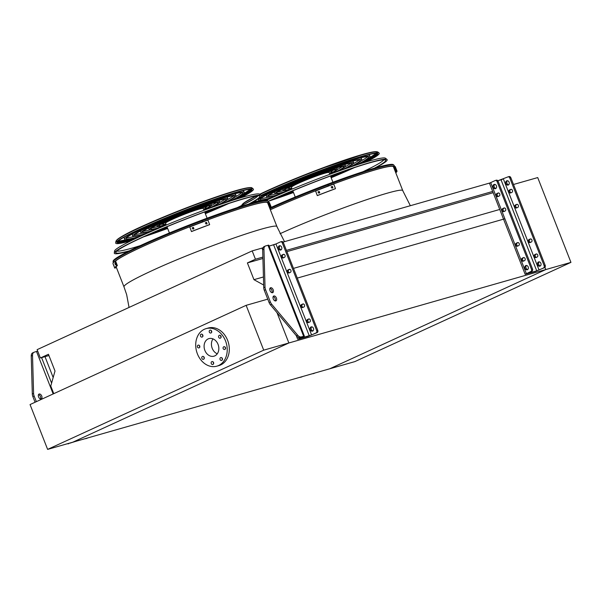 <?xml version="1.0" encoding="UTF-8"?>
<svg xmlns="http://www.w3.org/2000/svg" width="601" height="601" viewBox="0 0 601 601"><rect width="100%" height="100%" fill="white"/><g stroke="black" fill="none" stroke-linecap="round" stroke-linejoin="round"><path stroke-width="0.9" d="M48.929 355.537L40.387 357.978L48.441 354.274L55.007 371.035L50.769 386.015L53.767 393.663M329.694 368.796L72.789 442.201L288.878 342.976L277.001 312.663L288.878 342.976L545.783 269.571L544.919 267.37L545.783 269.571L329.694 368.796L545.783 269.571L570.95 262.382L354.86 361.607L329.694 368.796M262.524 247.943L252.187 250.895L37.119 349.654L40.387 357.978M502.271 179.444L497.801 180.721M489.965 182.959L283.048 242.083M274.83 244.427L269.083 246.072M262.877 257.093L255.448 259.219L252.187 250.895M492.677 191.441L286.414 250.369M262.922 258.483L247.394 262.915L255.448 259.219M493.173 192.696L286.902 251.631M263.441 276.971L253.96 279.675L247.394 262.915M499.739 209.456L293.476 268.384M290.058 269.361L288.968 269.676M263.666 285.032L253.96 279.675M504.878 218.779L297.277 278.098M115.572 261.082A82.194 6.063 -21.4 0 1 142.52 246.628A82.194 6.063 -21.4 0 1 222.813 214.467A82.194 6.063 -21.4 0 1 267.603 202.762L277.031 226.832L284.513 241.662M393.565 167.153A82.345 6.078 158.6 0 0 393.415 166.552A82.345 6.078 158.6 0 0 348.46 178.572A82.345 6.078 158.6 0 0 270.337 209.757A82.194 6.063 -21.4 0 1 349.797 178.114A82.194 6.063 -21.4 0 1 393.437 166.815L402.865 190.878L410.348 205.707M30.05 404.556L47.622 449.39L263.711 350.165L246.14 305.331L30.05 404.556M221.138 336.718A9.586 7.565 -105.9 0 0 220.74 336.522M47.622 449.39L72.789 442.201L288.878 342.976L263.711 350.165M246.14 305.331L267.761 299.148M217.269 353.809A9.143 7.212 74.1 0 1 212.221 348.325A9.143 7.212 74.1 0 1 213.002 338.889M204.881 350.421A9.143 7.212 74.1 0 1 208.953 338.611A9.143 7.212 74.1 0 1 218.403 345.417A9.143 7.212 74.1 0 1 213.979 356.19A9.143 7.212 74.1 0 1 204.881 350.421M199.757 346.078A1.6 1.262 -105.9 0 0 197.398 346.95A1.6 1.262 -105.9 0 0 199.757 346.078M204.212 357.43A1.6 1.262 -105.9 0 0 201.846 358.309A1.6 1.262 -105.9 0 0 204.212 357.43M213.588 362.598A1.6 1.262 -105.9 0 0 211.221 363.477A1.6 1.262 -105.9 0 0 213.588 362.598M222.393 358.557A1.6 1.262 -105.9 0 0 220.026 359.428A1.6 1.262 -105.9 0 0 222.393 358.557M225.473 347.671A1.6 1.262 -105.9 0 0 223.114 348.542A1.6 1.262 -105.9 0 0 225.473 347.671M221.025 336.312A1.6 1.262 -105.9 0 0 218.659 337.191A1.6 1.262 -105.9 0 0 221.025 336.312M211.65 331.143A1.6 1.262 -105.9 0 0 209.283 332.015A1.6 1.262 -105.9 0 0 211.65 331.143M202.845 335.185A1.6 1.262 -105.9 0 0 200.479 336.064A1.6 1.262 -105.9 0 0 202.845 335.185M197.398 353.861A19.525 15.408 74.1 0 1 206.105 328.627A19.525 15.408 74.1 0 1 226.284 343.163A19.525 15.408 74.1 0 1 216.833 366.174A19.525 15.408 74.1 0 1 197.398 353.861M206.105 328.627L208.201 328.026A19.525 15.408 74.1 0 1 228.38 342.57A19.525 15.408 74.1 0 1 218.929 365.581L216.833 366.174M199.878 347.077A1.6 1.262 74.1 0 1 199.442 345.537M204.332 358.429A1.6 1.262 74.1 0 1 203.889 356.889M213.701 363.597A1.6 1.262 74.1 0 1 213.265 362.057M222.513 359.556A1.6 1.262 74.1 0 1 222.07 358.016M225.593 348.67A1.6 1.262 74.1 0 1 225.15 347.123M221.145 337.311A1.6 1.262 74.1 0 1 220.702 335.771M211.77 332.143A1.6 1.262 74.1 0 1 211.327 330.603M202.958 336.184A1.6 1.262 74.1 0 1 202.522 334.644M513.502 184.484L537.715 177.573L570.95 262.382M283.349 254.373L282.064 254.959A1.6 1.262 -105.9 0 0 283.229 257.927L284.506 257.341A1.6 1.262 -105.9 0 0 283.349 254.373L283.634 254.291M289.224 269.376L287.947 269.962A1.6 1.262 -105.9 0 0 289.111 272.929L290.388 272.343A1.6 1.262 -105.9 0 0 289.224 269.376L289.517 269.293M308.666 318.996L307.389 319.582A1.6 1.262 -105.9 0 0 308.553 322.549L309.831 321.956A1.6 1.262 -105.9 0 0 308.666 318.996L308.959 318.906M302.791 303.993L301.514 304.579A1.6 1.262 -105.9 0 0 302.671 307.547L303.956 306.961A1.6 1.262 -105.9 0 0 302.791 303.993L303.084 303.911M310.244 329.746A2.216 1.75 -105.9 0 0 312.452 331.143A2.216 1.75 -105.9 0 0 313.527 328.529A2.216 1.75 -105.9 0 0 311.235 326.876A2.216 1.75 -105.9 0 0 310.244 329.746M278.458 248.641A2.216 1.75 -105.9 0 0 280.667 250.046A2.216 1.75 -105.9 0 0 281.741 247.424A2.216 1.75 -105.9 0 0 279.45 245.771A2.216 1.75 -105.9 0 0 278.458 248.641M281.471 241.61A1.773 1.397 74.1 0 1 283.394 242.669L282.342 242.969L316.712 330.663L317.764 330.362A1.773 1.397 74.1 0 1 317.133 332.601L316.081 332.901A1.773 1.397 -105.9 0 0 316.712 330.663M282.342 242.969A1.773 1.397 -105.9 0 0 280.419 241.91L275.949 243.961L311.603 334.952L316.081 332.901M283.394 242.669L317.764 330.362M283.71 257.709A1.6 1.262 74.1 0 1 283.116 254.659L283.92 254.291M289.584 272.711A1.6 1.262 74.1 0 1 288.991 269.661L289.795 269.293M309.034 322.324A1.6 1.262 74.1 0 1 308.441 319.281L309.237 318.913M303.152 307.329A1.6 1.262 74.1 0 1 302.558 304.279L303.362 303.911M312.948 330.888A2.216 1.75 74.1 0 1 311.288 329.446A2.216 1.75 74.1 0 1 311.784 326.831M281.163 249.783A2.216 1.75 74.1 0 1 279.51 248.341A2.216 1.75 74.1 0 1 280.006 245.734M301.364 336.883L304.369 336.117L268.715 245.125L265.71 245.892A5.326 3.245 65.3 0 0 265.424 245.997A5.326 3.245 65.3 0 0 263.952 249.175L265.026 287.165A5.326 3.245 65.3 0 0 265.574 289.72L270.36 301.95A5.326 3.245 65.3 0 0 271.727 304.271L297.645 335.155A5.326 3.245 65.3 0 0 301.364 336.883L300.087 337.469L302.716 336.763L298.457 339.152L307.997 336.432L317.133 332.601M263.073 247.672L262.051 248.281L262.675 249.881M263.952 249.175L262.675 249.761L263.749 287.751L265.026 287.165M262.675 249.761A5.326 3.245 -114.7 0 1 264.139 246.583L265.424 245.997M300.087 337.469A5.326 3.245 -114.7 0 1 296.368 335.749L297.645 335.155M271.727 304.271L270.45 304.857L296.368 335.749M270.45 304.857A5.326 3.245 -114.7 0 1 269.083 302.536L270.36 301.95M265.574 289.72L264.29 290.306L269.083 302.536M264.29 290.306A5.326 3.245 -114.7 0 1 263.749 287.751M275.19 300.928A2.659 1.623 65.3 0 0 275.025 298.366A2.659 1.623 65.3 0 0 273.185 296.571M271.96 292.687A2.659 1.623 65.3 0 0 271.892 290.351A2.659 1.623 65.3 0 0 269.954 288.33M273.252 298.907A2.659 1.623 65.3 0 0 275.934 300.876A2.659 1.623 65.3 0 0 276.302 297.78A2.659 1.623 65.3 0 0 273.71 296.038A2.659 1.623 65.3 0 0 273.252 298.907M273.17 289.765A2.659 1.623 65.3 0 0 270.48 287.796A2.659 1.623 65.3 0 0 270.119 290.892A2.659 1.623 65.3 0 0 272.704 292.634A2.659 1.623 65.3 0 0 273.17 289.765M304.369 336.117L299.366 338.626L311.603 334.952M269.113 246.14L275.949 243.961M87.776 437.919L86.972 438.287A1.773 1.397 74.1 0 1 86.649 438.377M85.192 438.655A1.773 1.397 -105.9 0 0 85.928 438.587L86.972 438.287M86.724 438.219L85.928 438.587M69.183 443.23A5.326 3.245 65.3 0 0 69.934 443.155L75.05 441.555M68.657 443.741A5.326 3.245 -114.7 0 1 67.41 443.741M35.076 402.242L32.86 396.577A5.326 3.245 -114.7 0 1 32.311 394.023L31.237 356.04A5.326 3.245 -114.7 0 1 32.709 352.855L33.987 352.269A5.326 3.245 65.3 0 0 32.522 355.446L33.588 393.437A5.326 3.245 65.3 0 0 34.137 395.991L36.36 401.656M38.524 394.602A2.659 1.623 -114.7 0 1 40.357 396.397A2.659 1.623 -114.7 0 1 40.522 398.959M69.934 443.155L73.961 441.863M33.987 352.269A5.326 3.245 65.3 0 1 34.272 352.163L37.698 351.112M38.592 396.938A2.659 1.623 65.3 0 0 41.274 398.906A2.659 1.623 65.3 0 0 41.634 395.811A2.659 1.623 65.3 0 0 39.05 394.068A2.659 1.623 65.3 0 0 38.592 396.938M498.101 193.019L496.817 193.605A1.6 1.262 -105.9 0 0 497.981 196.572L499.258 195.986A1.6 1.262 -105.9 0 0 498.101 193.019L498.387 192.936M503.976 208.014L502.699 208.607A1.6 1.262 -105.9 0 0 503.863 211.575L505.14 210.981A1.6 1.262 -105.9 0 0 503.976 208.014L504.269 207.931M523.418 257.634L522.141 258.22A1.6 1.262 -105.9 0 0 523.306 261.187L524.583 260.601A1.6 1.262 -105.9 0 0 523.418 257.634L523.711 257.551M517.544 242.631L516.267 243.217A1.6 1.262 -105.9 0 0 517.431 246.185L518.708 245.599A1.6 1.262 -105.9 0 0 517.544 242.631L517.837 242.549M493.211 187.287A2.216 1.75 -105.9 0 0 495.419 188.684A2.216 1.75 -105.9 0 0 496.494 186.07A2.216 1.75 -105.9 0 0 494.202 184.417A2.216 1.75 -105.9 0 0 493.211 187.287M524.996 268.384A2.216 1.75 -105.9 0 0 527.205 269.789A2.216 1.75 -105.9 0 0 528.279 267.175A2.216 1.75 -105.9 0 0 525.988 265.522A2.216 1.75 -105.9 0 0 524.996 268.384M508.912 176.626A1.773 1.397 74.1 0 1 510.835 177.686L545.205 265.379A1.773 1.397 74.1 0 1 544.574 267.618L535.438 271.449L525.146 274.296L530.833 271.539A1.773 1.397 -105.9 0 0 531.464 269.308L532.516 269.008A1.773 1.397 74.1 0 1 531.885 271.239L530.833 271.539M496.223 180.247A1.773 1.397 74.1 0 1 498.146 181.314L497.102 181.607L531.464 269.308M497.102 181.607A1.773 1.397 -105.9 0 0 495.171 180.548L490.701 182.606L526.356 273.598M498.146 181.314L532.516 269.008M498.672 192.936L497.868 193.304A1.6 1.262 -105.9 0 0 498.462 196.354M504.547 207.938L503.751 208.307A1.6 1.262 -105.9 0 0 504.337 211.349M523.997 257.551L523.193 257.919A1.6 1.262 -105.9 0 0 523.787 260.969M518.115 242.556L517.311 242.924A1.6 1.262 -105.9 0 0 517.904 245.967M495.915 188.429A2.216 1.75 74.1 0 1 494.262 186.986A2.216 1.75 74.1 0 1 494.758 184.372M527.701 269.533A2.216 1.75 74.1 0 1 526.048 268.091A2.216 1.75 74.1 0 1 526.536 265.477M544.574 267.618L536.723 270.856L527.175 273.583L531.885 271.239M510.835 177.686L509.783 177.986A1.773 1.397 -105.9 0 0 507.86 176.927L497.853 180.781M510.67 192.944A1.6 1.262 74.1 0 1 509.505 189.976L510.79 189.39A1.6 1.262 74.1 0 1 511.947 192.358L510.67 192.944M516.552 207.946A1.6 1.262 74.1 0 1 515.388 204.979L516.665 204.393A1.6 1.262 74.1 0 1 517.829 207.36L516.552 207.946M535.994 257.566A1.6 1.262 74.1 0 1 534.83 254.599L536.107 254.013A1.6 1.262 74.1 0 1 537.271 256.973L535.994 257.566M530.112 242.564A1.6 1.262 74.1 0 1 528.955 239.596L530.232 239.01A1.6 1.262 74.1 0 1 531.397 241.978L530.112 242.564M509.1 182.193A2.216 1.75 -105.9 0 0 506.891 180.788A2.216 1.75 -105.9 0 0 505.899 183.658A2.216 1.75 -105.9 0 0 508.108 185.063A2.216 1.75 -105.9 0 0 509.1 182.193M540.877 263.291A2.216 1.75 -105.9 0 0 538.676 261.893A2.216 1.75 -105.9 0 0 537.685 264.763A2.216 1.75 -105.9 0 0 539.893 266.16A2.216 1.75 -105.9 0 0 540.877 263.291M543.522 267.918A1.773 1.397 -105.9 0 0 544.153 265.68L545.205 265.379M509.783 177.986L544.153 265.68M511.361 189.307L510.557 189.676A1.6 1.262 -105.9 0 0 511.15 192.726M517.236 204.31L516.432 204.678A1.6 1.262 -105.9 0 0 517.025 207.728M536.678 253.93L535.882 254.298A1.6 1.262 -105.9 0 0 536.475 257.341M530.803 238.928L529.999 239.296A1.6 1.262 -105.9 0 0 530.593 242.346M508.604 184.8A2.216 1.75 74.1 0 1 506.951 183.358A2.216 1.75 74.1 0 1 507.447 180.751M540.389 265.905A2.216 1.75 74.1 0 1 538.729 264.463A2.216 1.75 74.1 0 1 539.225 261.848M525.146 274.296L489.492 183.297L490.701 182.606M302.528 376.564L301.725 376.925A1.773 1.397 74.1 0 1 301.401 377.022M299.944 377.3A1.773 1.397 -105.9 0 0 300.68 377.225L301.725 376.925M301.477 376.857L300.68 377.225M312.633 373.672A1.773 1.397 -105.9 0 0 313.369 373.604L315.217 372.936M313.369 373.604L314.165 373.236M113.251 262.832L113.146 261.119A82.976 6.123 -21.4 0 1 141.415 245.11A82.976 6.123 -21.4 0 1 221.003 213.16A82.976 6.123 -21.4 0 1 267.52 200.621L268.527 201.643L267.903 203.521M267.738 203.1A82.345 6.078 158.6 0 0 267.58 202.499A82.345 6.078 158.6 0 0 221.416 214.948A82.345 6.078 158.6 0 0 142.437 246.65A82.345 6.078 158.6 0 0 115.437 261.135M230.213 201.095A62.421 4.605 158.6 0 0 242.564 193.086A62.421 4.605 158.6 0 0 208.555 201.974A62.421 4.605 158.6 0 0 147.583 226.397A62.421 4.605 158.6 0 0 126.33 238.635A62.421 4.605 158.6 0 0 140.837 236.118M157.349 230.792A62.421 4.605 158.6 0 0 167.198 227.306M204.881 212.536A62.421 4.605 158.6 0 0 214.482 208.404M231.528 200.659A64.194 4.74 158.6 0 0 244.216 192.44A64.194 4.74 158.6 0 0 209.238 201.575A64.194 4.74 158.6 0 0 146.531 226.697A64.194 4.74 158.6 0 0 124.677 239.288A64.194 4.74 158.6 0 0 139.575 236.696M155.516 231.58A64.194 4.74 158.6 0 0 167.243 227.433M204.933 212.664A64.194 4.74 158.6 0 0 216.36 207.736M241.617 192.696A62.421 4.605 -21.4 0 1 235.179 196.925M134.361 236.433A62.421 4.605 -21.4 0 1 126.766 237.703M242.496 190.705A64.194 4.74 -21.4 0 1 243.705 191.118L244.216 192.44M124.677 239.288L124.167 237.966A64.194 4.74 -21.4 0 1 124.775 236.839M223.339 203.386A53.647 3.959 158.6 0 0 234.405 196.287A53.647 3.959 158.6 0 0 205.166 203.927A53.647 3.959 158.6 0 0 152.759 224.917A53.647 3.959 158.6 0 0 134.496 235.434A53.647 3.959 158.6 0 0 147.44 233.128M224.774 202.898A55.427 4.087 158.6 0 0 236.058 195.641A55.427 4.087 158.6 0 0 205.858 203.529A55.427 4.087 158.6 0 0 151.715 225.217A55.427 4.087 158.6 0 0 132.844 236.088A55.427 4.087 158.6 0 0 146.058 233.751M165.778 227.231A55.427 4.087 158.6 0 0 166.995 226.787M204.686 212.018A55.427 4.087 158.6 0 0 205.873 211.514M233.338 195.941A53.647 3.959 -21.4 0 1 227.366 199.735M142.001 233.18A53.647 3.959 -21.4 0 1 135.045 234.465M234.022 193.973A55.427 4.087 -21.4 0 1 235.539 194.318L236.058 195.641M132.844 236.088L132.325 234.766A55.427 4.087 -21.4 0 1 133.204 233.481M215.819 205.993A44.88 3.313 158.6 0 0 226.239 199.487A44.88 3.313 158.6 0 0 201.778 205.873A44.88 3.313 158.6 0 0 157.943 223.437A44.88 3.313 158.6 0 0 142.662 232.234A44.88 3.313 158.6 0 0 154.727 229.935M217.397 205.437A46.653 3.441 158.6 0 0 227.892 198.841A46.653 3.441 158.6 0 0 202.469 205.482A46.653 3.441 158.6 0 0 156.891 223.737A46.653 3.441 158.6 0 0 141.01 232.887A46.653 3.441 158.6 0 0 153.195 230.604M225.014 199.201A44.88 3.313 -21.4 0 1 219.5 202.56M149.694 229.913A44.88 3.313 -21.4 0 1 143.369 231.197M226.382 197.218A46.653 3.441 -21.4 0 1 227.373 197.519L227.892 198.841M141.01 232.887L140.491 231.565A46.653 3.441 -21.4 0 1 141.017 230.671M207.375 209.028A36.113 2.667 158.6 0 0 218.073 202.687A36.113 2.667 158.6 0 0 198.398 207.826A36.113 2.667 158.6 0 0 163.119 221.957A36.113 2.667 158.6 0 0 150.828 229.034A36.113 2.667 158.6 0 0 162.984 226.419M209.193 208.367A37.886 2.795 158.6 0 0 219.726 202.034A37.886 2.795 158.6 0 0 199.081 207.435A37.886 2.795 158.6 0 0 162.075 222.257A37.886 2.795 158.6 0 0 149.176 229.687A37.886 2.795 158.6 0 0 161.203 227.17M216.6 202.499A36.113 2.667 -21.4 0 1 211.537 205.429M157.485 226.607A36.113 2.667 -21.4 0 1 151.783 227.907M218.689 200.486A37.886 2.795 -21.4 0 1 219.207 200.719L219.726 202.034M149.176 229.687L148.657 228.365A37.886 2.795 -21.4 0 1 148.883 227.847M203.792 209.741A27.338 2.021 158.6 0 0 209.907 205.888A27.338 2.021 158.6 0 0 195.009 209.779A27.338 2.021 158.6 0 0 168.303 220.477A27.338 2.021 158.6 0 0 158.995 225.833A27.338 2.021 158.6 0 0 166.101 224.511M203.859 209.914A29.118 2.149 158.6 0 0 211.56 205.234A29.118 2.149 158.6 0 0 195.693 209.381A29.118 2.149 158.6 0 0 167.251 220.777A29.118 2.149 158.6 0 0 157.342 226.487A29.118 2.149 158.6 0 0 166.169 224.684M208.029 205.858A27.338 2.021 -21.4 0 1 206.015 207.022M162.616 224.03A27.338 2.021 -21.4 0 1 160.354 224.541M210.898 203.792A29.118 2.149 -21.4 0 1 211.041 203.919L211.56 205.234M157.342 226.487L156.823 225.165A29.118 2.149 -21.4 0 1 156.846 224.977M203.994 210.267L203.296 208.479A20.239 1.495 158.6 0 0 192.267 211.357A20.239 1.495 158.6 0 0 172.495 219.275A20.239 1.495 158.6 0 0 165.606 223.249L166.312 225.037M203.604 209.268A23.304 1.72 158.6 0 0 206.151 207.36A23.304 1.72 158.6 0 0 193.447 210.673A23.304 1.72 158.6 0 0 170.684 219.793A23.304 1.72 158.6 0 0 162.751 224.368A23.304 1.72 158.6 0 0 165.921 224.038M114.821 263.471A83.975 6.198 -21.4 0 1 115.001 263.313L115.512 264.635A83.975 6.198 158.6 0 0 115.332 264.786L115.107 263.358M113.597 265.064A83.975 6.198 -21.4 0 1 113.612 264.973L114.13 266.288A83.975 6.198 158.6 0 0 114.115 266.378L113.664 265.041M114.761 268.151A83.975 6.198 -21.4 0 1 116.549 265.92L117.375 265.604A83.088 6.13 158.6 0 0 115.587 267.836L114.761 268.151L112.98 263.621A83.975 6.198 -21.4 0 1 114.768 261.382L116.549 265.92M114.768 261.382L115.595 261.067L117.375 265.604M268.038 203.889A83.088 6.13 158.6 0 0 268.557 202.785L269.391 202.469L271.164 207.007A83.975 6.198 -21.4 0 1 269.954 208.765M269.203 204.558L269.721 205.88A83.088 6.13 -21.4 0 1 269.706 205.97L269.188 204.648A83.088 6.13 158.6 0 0 269.203 204.558L269.203 204.558M268.557 202.785L270.337 207.322L271.164 207.007M269.819 208.419A83.088 6.13 158.6 0 0 270.337 207.322M205.279 222.956L205.572 222.746A83.975 6.198 -21.4 0 1 206.549 222.378L207.067 223.7A83.975 6.198 158.6 0 0 206.09 224.06L205.572 222.746L205.241 223.009M192.102 227.989L192.403 227.771A83.975 6.198 -21.4 0 1 193.394 227.388L193.913 228.703A83.975 6.198 158.6 0 0 192.913 229.094L192.403 227.771L192.065 228.042M191.554 231.475A83.975 6.198 -21.4 0 1 209.651 224.579L209.569 224.684A83.088 6.13 158.6 0 0 191.471 231.58L189.773 226.945A83.975 6.198 -21.4 0 1 207.878 220.049L209.651 224.579M206.984 223.797L206.474 222.483A83.088 6.13 158.6 0 0 205.489 222.851M193.83 228.808L193.312 227.486A83.088 6.13 158.6 0 0 192.32 227.877M189.773 226.945L191.471 231.58M248.468 204.16A77.341 5.709 158.6 0 0 259.685 196.061A77.341 5.709 158.6 0 0 185.739 219.162A77.341 5.709 158.6 0 0 115.79 252.45A77.341 5.709 158.6 0 0 129.523 250.775M258.024 195.761A76.342 5.634 -21.4 0 1 237.102 207.691M140.266 245.644A76.342 5.634 -21.4 0 1 116.812 251.098M249.505 203.859A78.964 5.83 158.6 0 0 261.195 195.46A78.964 5.83 158.6 0 0 185.701 219.049A78.964 5.83 158.6 0 0 114.28 253.036A78.964 5.83 158.6 0 0 128.569 251.256M114.28 253.036L114.558 251.03A77.972 5.755 -21.4 0 1 141.122 235.983A77.972 5.755 -21.4 0 1 215.909 205.963A77.972 5.755 -21.4 0 1 259.624 194.176L261.195 195.46A72.33 5.341 158.6 0 1 332.939 166.064A72.33 5.341 158.6 0 1 377.616 153.661A72.33 5.341 158.6 0 1 365.123 162.278M237.155 198.878A72.135 5.326 158.6 0 0 251.594 189.503M117.278 242.135A72.135 5.326 158.6 0 0 134.241 239.213M148.184 234.796A72.135 5.326 158.6 0 0 167.469 228.004M205.159 213.235A72.135 5.326 158.6 0 0 223.925 205.114M205.294 213.58A72.33 5.341 158.6 0 0 227.306 203.987A72.33 5.341 158.6 0 0 227.381 203.949M239.288 198.225A72.33 5.341 158.6 0 0 251.789 189.615A72.33 5.341 158.6 0 0 182.629 211.221A72.33 5.341 158.6 0 0 117.21 242.353A72.33 5.341 158.6 0 0 132.235 240.182M144.856 236.291A72.33 5.341 158.6 0 0 167.604 228.35M236.509 199.081A71.188 5.251 158.6 0 0 250.73 189.886A71.188 5.251 158.6 0 0 248.912 189.435M119.201 240.265A71.188 5.251 158.6 0 0 118.164 241.835A71.188 5.251 158.6 0 0 134.849 238.92M148.995 234.435A71.188 5.251 158.6 0 0 167.446 227.937M205.129 213.167A71.188 5.251 158.6 0 0 223.084 205.399M205.339 213.693A73.961 5.462 158.6 0 0 228.267 203.709A73.961 5.462 158.6 0 0 228.688 203.514M240.355 197.909A73.961 5.462 158.6 0 0 253.299 189.014A73.961 5.462 158.6 0 0 182.584 211.109A73.961 5.462 158.6 0 0 115.692 242.947A73.961 5.462 158.6 0 0 131.236 240.67M143.601 236.862A73.961 5.462 158.6 0 0 167.649 228.463M271.119 207.398A82.976 6.123 -21.4 0 1 349.061 176.431A82.976 6.123 -21.4 0 1 393.355 164.666L394.361 165.688L393.73 167.574M356.04 165.14A62.421 4.605 158.6 0 0 368.398 157.131A62.421 4.605 158.6 0 0 334.389 166.019A62.421 4.605 158.6 0 0 273.41 190.442A62.421 4.605 158.6 0 0 261.165 196.392M252.15 202.454A62.421 4.605 158.6 0 0 252.165 202.687A62.421 4.605 158.6 0 0 252.593 202.995M266.19 200.306A62.421 4.605 158.6 0 0 266.671 200.163M283.176 194.837A62.421 4.605 158.6 0 0 293.025 191.351M330.715 176.581A62.421 4.605 158.6 0 0 340.309 172.449M357.362 164.712A64.194 4.74 158.6 0 0 370.051 156.485A64.194 4.74 158.6 0 0 335.073 165.628A64.194 4.74 158.6 0 0 272.366 190.742A64.194 4.74 158.6 0 0 261.337 196.046M281.343 195.625A64.194 4.74 158.6 0 0 293.078 191.479M330.768 176.709A64.194 4.74 158.6 0 0 342.194 171.781M367.451 156.741A62.421 4.605 -21.4 0 1 361.006 160.97M260.195 200.479A62.421 4.605 -21.4 0 1 253.434 201.756M368.323 154.757A64.194 4.74 -21.4 0 1 369.532 155.163L370.051 156.485M349.166 167.439A53.647 3.959 158.6 0 0 360.232 160.332A53.647 3.959 158.6 0 0 331.001 167.972A53.647 3.959 158.6 0 0 278.594 188.962A53.647 3.959 158.6 0 0 260.331 199.487A53.647 3.959 158.6 0 0 273.275 197.181M350.608 166.95A55.427 4.087 158.6 0 0 361.885 159.686A55.427 4.087 158.6 0 0 331.684 167.574A55.427 4.087 158.6 0 0 277.542 189.262A55.427 4.087 158.6 0 0 258.678 200.133A55.427 4.087 158.6 0 0 271.885 197.797M291.605 191.276A55.427 4.087 158.6 0 0 292.83 190.84M330.512 176.07A55.427 4.087 158.6 0 0 331.707 175.56M359.173 159.986A53.647 3.959 -21.4 0 1 353.193 163.78M267.836 197.233A53.647 3.959 -21.4 0 1 260.879 198.51M359.849 158.018A55.427 4.087 -21.4 0 1 361.366 158.364L361.885 159.686M341.653 170.045A44.88 3.313 158.6 0 0 352.066 163.532A44.88 3.313 158.6 0 0 327.613 169.925A44.88 3.313 158.6 0 0 283.77 187.482A44.88 3.313 158.6 0 0 268.497 196.287A44.88 3.313 158.6 0 0 280.562 193.98M343.231 169.49A46.653 3.441 158.6 0 0 353.719 162.886A46.653 3.441 158.6 0 0 328.296 169.527A46.653 3.441 158.6 0 0 282.725 187.782A46.653 3.441 158.6 0 0 266.844 196.933A46.653 3.441 158.6 0 0 279.022 194.649M350.841 163.254A44.88 3.313 -21.4 0 1 345.335 166.605M275.528 193.965A44.88 3.313 -21.4 0 1 269.203 195.25M352.209 161.271A46.653 3.441 -21.4 0 1 353.2 161.564L353.719 162.886M266.844 196.933L266.326 195.61A46.653 3.441 -21.4 0 1 266.852 194.716M333.209 173.073A36.113 2.667 158.6 0 0 343.9 166.732A36.113 2.667 158.6 0 0 324.224 171.871A36.113 2.667 158.6 0 0 288.953 186.002A36.113 2.667 158.6 0 0 276.663 193.086A36.113 2.667 158.6 0 0 288.818 190.472M335.02 172.412A37.886 2.795 158.6 0 0 345.552 166.086A37.886 2.795 158.6 0 0 324.916 171.48A37.886 2.795 158.6 0 0 287.902 186.302A37.886 2.795 158.6 0 0 275.01 193.732A37.886 2.795 158.6 0 0 287.038 191.223M342.435 166.545A36.113 2.667 -21.4 0 1 337.364 169.474M283.319 190.66A36.113 2.667 -21.4 0 1 277.609 191.952M344.516 164.539A37.886 2.795 -21.4 0 1 345.042 164.764L345.552 166.086M275.01 193.732L274.492 192.41A37.886 2.795 -21.4 0 1 274.717 191.892M329.618 173.787A27.338 2.021 158.6 0 0 335.734 169.933A27.338 2.021 158.6 0 0 320.836 173.824A27.338 2.021 158.6 0 0 294.129 184.522A27.338 2.021 158.6 0 0 284.829 189.886A27.338 2.021 158.6 0 0 291.936 188.556M329.686 173.959A29.118 2.149 158.6 0 0 337.386 169.287A29.118 2.149 158.6 0 0 321.527 173.434A29.118 2.149 158.6 0 0 293.085 184.823A29.118 2.149 158.6 0 0 283.176 190.532A29.118 2.149 158.6 0 0 292.003 188.729M333.855 169.91A27.338 2.021 -21.4 0 1 331.85 171.067M288.45 188.075A27.338 2.021 -21.4 0 1 286.189 188.594M336.725 167.844A29.118 2.149 -21.4 0 1 336.876 167.964L337.386 169.287M283.176 190.532L282.658 189.217A29.118 2.149 -21.4 0 1 282.68 189.022M329.829 174.313L329.123 172.525A20.239 1.495 158.6 0 0 318.094 175.409A20.239 1.495 158.6 0 0 298.329 183.328A20.239 1.495 158.6 0 0 291.44 187.294L292.139 189.082M329.438 173.321A23.304 1.72 158.6 0 0 331.985 171.405A23.304 1.72 158.6 0 0 319.281 174.726A23.304 1.72 158.6 0 0 296.518 183.838A23.304 1.72 158.6 0 0 288.585 188.413A23.304 1.72 158.6 0 0 291.748 188.09M393.873 167.934A83.088 6.13 158.6 0 0 394.391 166.838L395.218 166.522L396.998 171.052A83.975 6.198 -21.4 0 1 395.789 172.818M395.037 168.603L395.548 169.925A83.088 6.13 -21.4 0 1 395.541 170.015L395.022 168.693A83.088 6.13 158.6 0 0 395.037 168.603L395.037 168.603M394.391 166.838L396.164 171.368L396.998 171.052M395.653 172.464A83.088 6.13 158.6 0 0 396.164 171.368M331.113 187.009L331.406 186.791A83.975 6.198 -21.4 0 1 332.383 186.43L332.901 187.745A83.975 6.198 158.6 0 0 331.925 188.113L331.406 186.791L331.076 187.061M317.937 192.042L318.23 191.817A83.975 6.198 -21.4 0 1 319.229 191.434L319.747 192.748A83.975 6.198 158.6 0 0 318.748 193.139L318.23 191.817L317.891 192.095M317.381 195.52A83.975 6.198 -21.4 0 1 335.486 188.624L335.403 188.729A83.088 6.13 158.6 0 0 317.298 195.625L315.608 190.99A83.975 6.198 -21.4 0 1 333.705 184.094L335.486 188.624M332.819 187.85L332.3 186.528A83.088 6.13 158.6 0 0 331.324 186.896M319.664 192.853L319.146 191.539A83.088 6.13 158.6 0 0 318.147 191.922M315.608 190.99L317.298 195.625M374.303 168.212A77.341 5.709 158.6 0 0 385.519 160.106A77.341 5.709 158.6 0 0 342.397 171.713A77.341 5.709 158.6 0 0 268.392 201.388M383.851 159.806A76.342 5.634 -21.4 0 1 362.929 171.743M375.332 167.912A78.964 5.83 158.6 0 0 387.029 159.505A78.964 5.83 158.6 0 0 343.502 171.18A78.964 5.83 158.6 0 0 268.294 201.267M266.348 200.313A77.972 5.755 -21.4 0 1 266.957 200.035A77.972 5.755 -21.4 0 1 341.744 170.008A77.972 5.755 -21.4 0 1 385.459 158.228L387.029 159.505M362.981 162.931A72.135 5.326 158.6 0 0 377.42 153.548M274.018 198.841A72.135 5.326 158.6 0 0 293.303 192.05M330.986 177.28A72.135 5.326 158.6 0 0 349.759 169.159M331.121 177.626A72.33 5.341 158.6 0 0 353.133 168.032A72.33 5.341 158.6 0 0 353.208 167.995M270.69 200.336A72.33 5.341 158.6 0 0 293.438 192.395M362.343 163.126A71.188 5.251 158.6 0 0 376.564 153.931A71.188 5.251 158.6 0 0 374.739 153.48M274.822 198.48A71.188 5.251 158.6 0 0 293.273 191.982M330.963 177.212A71.188 5.251 158.6 0 0 348.918 169.444M331.166 177.738A73.961 5.462 158.6 0 0 354.094 167.754A73.961 5.462 158.6 0 0 354.522 167.559M366.182 161.954A73.961 5.462 158.6 0 0 379.133 153.067A73.961 5.462 158.6 0 0 334.103 165.508A73.961 5.462 158.6 0 0 261.074 195.363M254.246 198.721A73.961 5.462 158.6 0 0 245.336 203.656M269.436 200.907A73.961 5.462 158.6 0 0 293.483 192.508M116.106 266.739L123.971 286.82C123.814 284.769 133.144 279.397 151.955 270.698C197.241 249.558 278.353 221.115 277.031 226.832M280.043 233.714C325.907 212.574 404.082 185.311 402.865 190.878M298.427 337.334L298.915 338.581M267.963 245.246L303.625 336.237M273.62 244.847L309.282 335.839M301.514 304.579L302.558 304.279M307.389 319.582L308.441 319.281M287.947 269.962L288.991 269.661M282.064 254.959L283.116 254.659M36.533 351.517L53.158 393.94M41.597 357.625L51.588 383.115M44.992 356.656L53.173 377.526M32.311 394.023L33.588 393.437M32.522 355.446L31.237 356.04M34.137 395.991L32.86 396.577M501.061 179.864L536.723 270.856M503.39 178.978L539.044 269.969M529.999 239.296L528.955 239.596M535.882 254.298L534.83 254.599M516.432 204.678L515.388 204.979M510.557 189.676L509.505 189.976M517.311 242.924L516.267 243.217M523.193 257.919L522.141 258.22M503.751 208.307L502.699 208.607M497.868 193.304L496.817 193.605M113.026 261.931A83.381 6.153 -21.4 0 1 141.438 245.847A83.381 6.153 -21.4 0 1 221.408 213.746A83.381 6.153 -21.4 0 1 268.159 201.14M267.858 203.423A82.758 6.108 158.6 0 0 227.065 212.942A82.758 6.108 158.6 0 0 142.189 246.726A82.758 6.108 158.6 0 0 115.046 261.277M115.918 241.347C117.263 238.357 127.75 232.557 147.388 223.933C160.294 218.216 174.35 212.446 189.555 206.624C210.395 198.691 226.998 193.034 239.378 189.661C250.016 186.776 252.217 187.587 252.052 187.993A73.172 5.401 158.6 0 0 211.026 199.051A73.172 5.401 158.6 0 0 140.844 227.223A73.172 5.401 158.6 0 0 115.918 241.347L115.692 242.947M116.496 240.438A72.548 5.356 -21.4 0 1 181.983 209.554A72.548 5.356 -21.4 0 1 251.008 187.722M242.376 194.566A71.902 5.304 158.6 0 0 250.226 189.533M118.299 241.234A71.902 5.304 158.6 0 0 127.48 239.589M139.244 236.854A71.188 5.251 -21.4 0 1 118.187 241.444M250.452 189.615A71.188 5.251 -21.4 0 1 231.881 200.546M270.18 208.57A83.381 6.153 -21.4 0 1 348.926 177.197A83.381 6.153 -21.4 0 1 393.986 165.185M393.693 167.476A82.758 6.108 158.6 0 0 354.192 176.544A82.758 6.108 158.6 0 0 270.33 209.719M259.685 194.228L273.222 187.985L315.382 170.669L365.213 153.706L374.378 151.715L377.879 152.045A73.172 5.401 158.6 0 0 336.86 163.104A73.172 5.401 158.6 0 0 266.679 191.276A73.172 5.401 158.6 0 0 259.94 194.439M257.115 195.813A73.172 5.401 158.6 0 0 241.752 205.392L241.737 205.459M242.331 204.483A72.548 5.356 -21.4 0 1 256.274 195.911M259.692 194.228A72.548 5.356 -21.4 0 1 330.189 165.155A72.548 5.356 -21.4 0 1 376.835 151.768M368.203 158.611A71.902 5.304 158.6 0 0 376.061 153.578M376.286 153.661A71.188 5.251 -21.4 0 1 357.715 164.599M129.05 307.442L126.646 294.595L123.971 286.82M296.285 335.651L297.705 339.28M281.629 241.549L280.577 241.85M86.814 438.347L85.77 438.647M509.07 176.566L508.018 176.867M496.381 180.187L495.329 180.488M301.567 376.985L300.523 377.285M314.255 373.364L313.211 373.664M201.974 222.37L202.469 221.198M207.105 218.193L204.656 211.958M169.414 232.963L166.973 226.727M206.151 207.36L205.767 206.376M162.751 224.368L162.368 223.384M252.052 187.993L253.299 189.014M242.421 194.529L250.159 189.51M118.337 241.174L127.427 239.596M258.678 200.133L258.19 198.893M327.808 186.423L328.296 185.251M332.931 182.246L330.49 176.01M295.249 197.015L292.807 190.78M331.985 171.405L331.594 170.421M288.585 188.413L288.195 187.429M377.879 152.045L379.133 153.067M241.752 205.392L243.059 203.589L245.674 201.711L256.259 195.911M368.255 158.581L375.986 153.563"/></g></svg>
